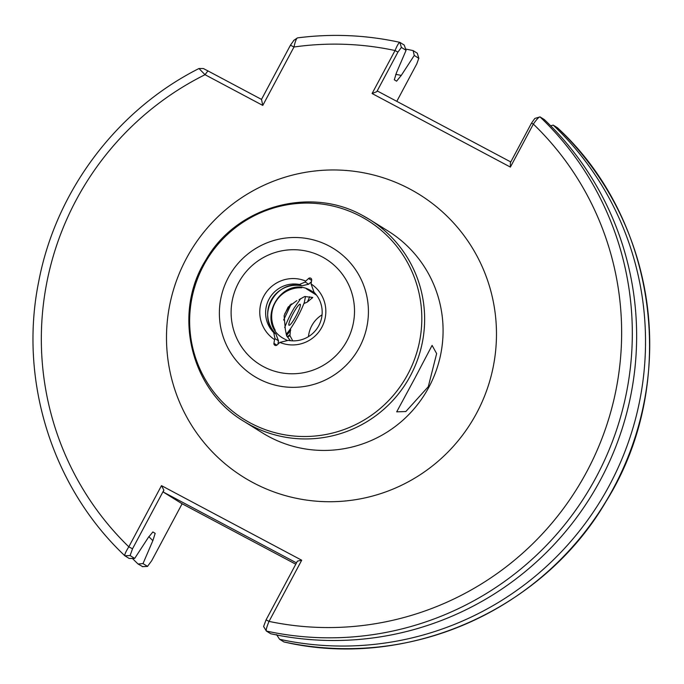 <?xml version="1.0" encoding="UTF-8"?>
<svg xmlns="http://www.w3.org/2000/svg" width="684" height="684" viewBox="0 0 684 684"><rect width="100%" height="100%" fill="white"/><g stroke="black" fill="none" stroke-linecap="round" stroke-linejoin="round"><path stroke-width="1.03" d="M274.9 345.292A1.898 1.881 -58.1 0 0 277.071 344.993L279.841 342.402A33.285 32.883 121.9 0 0 311.066 283.92L311.69 280.175A1.898 1.881 -58.1 0 0 308.544 278.508L305.782 281.098A33.285 32.883 121.9 0 0 274.549 339.58L273.933 343.325A1.898 1.881 -58.1 0 0 274.9 345.292M414.812 378.303L396.694 411.845L405.834 411.537L428.278 386.699L436.64 353.602L432.091 345.403L414.812 378.303M308.467 336.639A28.531 28.189 121.9 0 1 322.053 314.828M296.856 300.618L288.126 307.082L284.117 315.675L285.322 329.466L286.622 335.827L290.409 340.683M279.841 342.402L288.34 340.367A28.531 28.189 -58.1 0 0 314.041 292.248L311.066 283.92M305.782 281.098L305.192 282.022L299.447 284.484A28.531 28.189 -58.1 0 0 273.745 332.604L274.968 338.614L274.549 339.58M277.935 344.189L278.474 340.803L274.968 338.614M305.192 282.022L308.698 284.202L311.442 281.646M273.745 332.604L275.943 334.023L278.474 340.803M308.698 284.202L301.806 285.827L299.447 284.484M299.096 299.652L304.696 296.514L312.742 297.48L307.39 302.012L303.893 303.542M287.545 337.178L289.956 335.63L292.555 340.495M289.956 335.63L290.563 328.645M287.22 336.716L289.836 334.844M312.092 298.233L311.494 297.224L312.092 298.233M148.821 536.624A274.609 271.291 121.9 0 0 152.857 540.651L155.174 533.392M155.131 533.358L152.865 531.947L148.163 537.727L134.697 558.418L129.182 558.477L124.83 555.759C52.095 487.222 18.528 380.073 38.783 281.235C55.977 190.836 116.947 109.876 198.984 68.511L205.029 74.701L207.893 70.897L261.502 99.402L290.452 45.195L293.829 40.433M405.629 49.06A302.217 298.557 121.9 0 1 413.11 50.607L417.3 53.215L418.882 58.379L414.265 55.438L413.11 50.607M142.64 566.617L138.074 564.018A302.217 298.557 121.9 0 1 132.405 558.443M395.72 74.325A274.609 271.291 121.9 0 1 401.269 75.411L414.265 55.438M138.074 564.018L143.016 563.599L147.599 566.42L142.426 566.668M152.857 540.651L143.016 563.599M296.488 562.889L163.194 492.001L163.869 490.086L132.508 548.816L130.097 555.553L124.864 555.793C124.428 554.775 125.745 551.783 128.814 546.824L161.484 485.649L301.704 560.222L269.034 621.397C266.76 626.766 265.871 629.99 266.384 631.058L270.702 633.743A302.217 298.557 121.9 0 0 600.868 479.151A302.217 298.557 121.9 0 0 544.327 119.58L540.009 116.896C538.898 116.938 536.675 119.332 533.349 124.086L510.392 167.084L372.087 93.528L395.044 50.531C397.267 45.204 398.892 42.485 399.909 42.382L404.227 45.067L406.074 50.334L396.575 72.487L394.3 79.78L396.566 81.191L401.269 75.411M293.581 40.501L297.42 37.936C296.369 38.432 295.223 41.459 293.975 47.008L262.784 105.413L205.029 74.701A292.701 289.161 -58.1 0 0 128.814 546.824L132.508 548.816M297.284 37.911C331.783 33.456 365.966 34.935 399.832 42.348L401.405 47.427L397.917 52.112L376.798 91.673L377.32 90.981L510.768 161.954M283.851 641.925C406.022 670.354 542.421 610.812 606.152 501.286C679.306 384.382 657.923 220.043 557.451 127.763L553.219 125.121A302.217 298.557 121.9 0 1 609.752 484.691A302.217 298.557 121.9 0 1 279.585 639.284L283.928 641.925M276.584 634.641L279.585 639.284M553.219 125.121L550.637 125.77M301.704 560.222L297.437 561.119L266.076 619.858L263.605 626.527L266.384 631.058A302.217 298.557 121.9 0 0 596.551 476.457A302.217 298.557 121.9 0 0 540.009 116.896L534.82 118.452L531.485 123.146L510.367 162.715L510.392 167.084M396.797 101.343L416.795 63.877L418.805 58.268L417.3 53.215M406.074 50.334L401.405 47.427M295.787 564.214L181.841 503.621L163.194 492.001M130.097 555.553L134.697 558.418M142.263 566.626L147.496 566.395L151.677 560.76L182.115 503.766M207.893 70.897L203.396 68.545L198.993 68.503M266.076 619.858L269.034 621.397A292.701 289.161 -58.1 0 0 587.069 471.131A292.701 289.161 -58.1 0 0 533.349 124.086L531.485 123.146M161.484 485.649L163.869 490.086M397.917 52.112L395.044 50.531A292.701 289.161 -58.1 0 0 293.975 47.008L290.452 45.195M376.798 91.673L372.087 93.528M262.784 105.413L261.502 99.402M286.545 335.536L290.734 330.184M307.39 302.012L309.741 296.736M296.146 315.769A11.893 1.838 118 0 0 299.532 304.423A11.893 1.838 118 0 0 293.051 313.751A11.893 1.838 118 0 0 288.785 324.626A11.893 1.838 118 0 0 296.146 315.769M300.772 298.566L294.334 307.689A23.778 3.676 118 0 0 291.504 312.742A23.778 3.676 118 0 0 284.689 327.593M286.22 334.151A23.778 3.676 118 0 0 297.694 316.777A23.778 3.676 118 0 0 304.312 302.456L305.509 296.48M283.629 320.035L291.273 303.893M290.23 304.799L284.758 313.751M263.494 366.658A62.244 61.492 -58.1 0 0 347.104 340.623A62.244 61.492 -58.1 0 0 322.13 256.842A62.244 61.492 -58.1 0 0 238.519 282.877A62.244 61.492 -58.1 0 0 263.494 366.658M329.303 246.112A75.172 74.265 121.9 0 1 359.468 347.301A75.172 74.265 121.9 0 1 258.492 378.731A75.172 74.265 121.9 0 1 228.319 277.55A75.172 74.265 121.9 0 1 329.303 246.112M262.357 432.852A118.888 117.451 -58.1 0 0 269.231 436.819A118.888 117.451 -58.1 0 0 426.978 390.615A118.888 117.451 -58.1 0 0 388.102 231.047L369.659 219.555A118.888 117.451 121.9 0 1 408.536 379.124A118.888 117.451 121.9 0 1 250.789 425.328A118.888 117.451 121.9 0 1 243.914 421.361L262.357 432.852M253.097 482.665A166.443 164.434 121.9 0 1 186.304 258.629A166.443 164.434 121.9 0 1 409.878 189.032A166.443 164.434 121.9 0 1 476.671 413.059A166.443 164.434 121.9 0 1 253.097 482.665M362.785 215.588A118.888 117.451 121.9 0 1 369.659 219.555L362.751 215.571C309.707 185.706 235.954 206.722 205.747 260.134C172.265 313.101 190.34 389.82 243.914 421.361M250.575 423.097A117.109 115.69 -58.1 0 0 407.878 374.122A117.109 115.69 -58.1 0 0 360.887 216.503A117.109 115.69 -58.1 0 0 203.584 265.469A117.109 115.69 -58.1 0 0 250.575 423.097M275.797 333.877A28.531 28.189 121.9 0 1 301.49 285.758M276.875 345.155L273.933 343.325M311.647 280.431L308.544 278.508M316.53 295.129L306.295 288.751M301.738 287.802A28.531 28.189 -58.1 0 0 275.242 330.321M283.783 641.891A302.217 298.557 -58.1 0 0 613.95 487.299A302.217 298.557 -58.1 0 0 557.409 127.737M263.665 626.587L266.384 631.058M275.943 334.023C255.731 316.179 275.695 278.935 301.806 285.827M286.818 340.213L283.544 338.477C253.867 322.173 282.141 273.232 311.134 290.743L314.956 293.214"/></g></svg>
